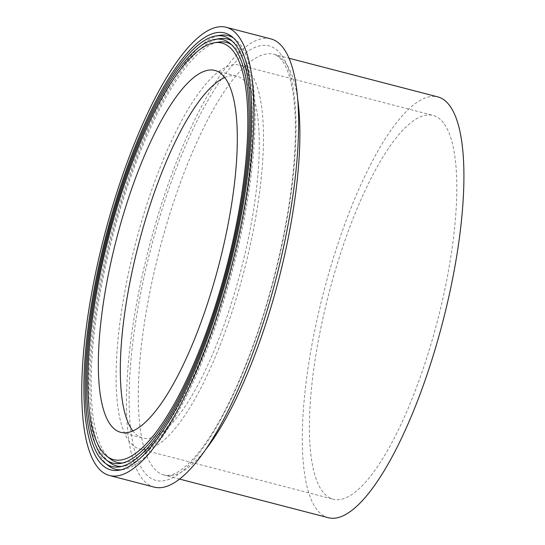 <?xml version="1.0" encoding="UTF-8"?>
<svg xmlns="http://www.w3.org/2000/svg" width="545" height="545" viewBox="0 0 545 545"><rect width="100%" height="100%" fill="white"/><g stroke="black" fill="none" stroke-linecap="round" stroke-linejoin="round"><path stroke-width="0.41" stroke-dasharray="2.73 2.04" d="M231.407 44.608A216.985 61.265 104.6 0 1 233.158 45.841A216.985 61.265 104.6 0 1 238.826 52.02A216.985 61.265 104.6 0 1 227.79 280.062A216.985 61.265 104.6 0 1 124.853 462.746A216.985 61.265 104.6 0 1 122.72 462.971M110.397 458.985A216.985 61.265 104.6 0 1 112.481 237.014A216.985 61.265 104.6 0 1 218.702 42.088M232.402 41.257A220.507 62.259 104.6 0 1 234.152 42.49A220.507 62.259 104.6 0 1 239.916 48.771A220.507 62.259 104.6 0 1 228.696 280.512A220.507 62.259 104.6 0 1 124.097 466.152A220.507 62.259 104.6 0 1 121.957 466.384M109.402 462.337A220.507 62.259 104.6 0 1 111.521 236.762A220.507 62.259 104.6 0 1 219.465 38.675M233.396 37.905A224.029 63.254 104.6 0 1 235.154 39.145A224.029 63.254 104.6 0 1 241.006 45.521A224.029 63.254 104.6 0 1 229.602 280.961A224.029 63.254 104.6 0 1 123.334 469.565A224.029 63.254 104.6 0 1 121.201 469.797M108.407 465.689A224.029 63.254 104.6 0 1 110.56 236.51A224.029 63.254 104.6 0 1 220.221 35.261M154.317 487.148A231.577 65.386 104.6 0 1 149.262 246.565A231.577 65.386 104.6 0 1 270.776 38.865M328.451 517.75A217.414 61.387 104.6 0 1 323.703 291.882A217.414 61.387 104.6 0 1 437.785 96.887M444.393 124.185A198.298 55.985 104.6 0 1 430.972 344.188A198.298 55.985 104.6 0 1 333.261 499.24A198.298 55.985 104.6 0 1 328.928 293.244A198.298 55.985 104.6 0 1 432.975 115.397A198.298 55.985 104.6 0 1 444.393 124.185M251.068 73.963A198.298 55.985 104.6 0 1 237.647 293.966A198.298 55.985 104.6 0 1 139.936 449.019A198.298 55.985 104.6 0 1 135.61 243.016A198.298 55.985 104.6 0 1 239.657 65.168A198.298 55.985 104.6 0 1 251.068 73.963M224.724 77.513A186.962 52.79 104.6 0 1 236.803 76.137A186.962 52.79 104.6 0 1 247.566 84.427A186.962 52.79 104.6 0 1 234.915 291.854A186.962 52.79 104.6 0 1 142.783 438.051A186.962 52.79 104.6 0 1 132.905 430.972M281.922 55.679A224.499 63.384 104.6 0 1 217.905 424.65A224.499 63.384 104.6 0 1 137.824 308.695A224.499 63.384 104.6 0 1 281.922 55.679M206.378 448.644A217.414 61.387 104.6 0 1 164.454 475.145A217.414 61.387 104.6 0 1 159.705 249.283A217.414 61.387 104.6 0 1 273.788 54.282A217.414 61.387 104.6 0 1 286.309 63.929A217.414 61.387 104.6 0 1 297.516 97.841M233.158 45.841L229.711 43.144M124.853 462.746L120.527 463.427M234.152 42.49L230.705 39.792M124.097 466.152L119.771 466.833M235.154 39.145L231.7 36.44M123.334 469.565L119.008 470.246M179.673 479.103L164.454 475.145C173.153 477.27 184.809 469.395 199.422 451.505C217.067 428.813 234.071 395.84 250.434 352.595C270.204 300.016 285.56 237.45 291.882 183.747C296.221 146.564 296.555 116.058 292.876 92.228C290.512 77.962 287.113 67.689 282.664 61.408C279.633 57.232 276.676 54.861 273.788 54.282L289.007 58.233M139.936 449.019L333.261 499.24M239.657 65.168L432.975 115.397M120.82 432.349L142.783 438.051M214.846 70.434L236.803 76.137"/><path stroke-width="0.82" d="M234.336 52.627A215.227 60.768 104.6 0 1 215.97 303.851A215.227 60.768 104.6 0 1 106.949 456.288A215.227 60.768 104.6 0 1 109.02 236.114A215.227 60.768 104.6 0 1 214.376 42.769A215.227 60.768 104.6 0 1 234.336 52.627M225.603 78.725A186.962 52.79 104.6 0 1 212.952 286.152A186.962 52.79 104.6 0 1 120.82 432.349A186.962 52.79 104.6 0 1 116.739 238.117A186.962 52.79 104.6 0 1 214.846 70.434A186.962 52.79 104.6 0 1 225.603 78.725M122.72 462.971A216.985 61.265 104.6 0 1 110.397 458.985L106.949 456.288M214.376 42.769L218.702 42.088A216.985 61.265 104.6 0 1 231.407 44.608M235.426 49.37A218.749 61.762 104.6 0 1 224.295 279.258A218.749 61.762 104.6 0 1 120.527 463.427A218.749 61.762 104.6 0 1 105.955 459.639A218.749 61.762 104.6 0 1 108.053 235.862A218.749 61.762 104.6 0 1 215.139 39.356A218.749 61.762 104.6 0 1 229.711 43.144A218.749 61.762 104.6 0 1 235.426 49.37M121.957 466.384A220.507 62.259 104.6 0 1 109.402 462.337L105.955 459.639M215.139 39.356L219.465 38.675A220.507 62.259 104.6 0 1 232.402 41.257M236.516 46.121A222.265 62.757 104.6 0 1 225.201 279.708A222.265 62.757 104.6 0 1 119.771 466.833A222.265 62.757 104.6 0 1 104.96 462.991A222.265 62.757 104.6 0 1 107.093 235.61A222.265 62.757 104.6 0 1 215.895 35.943A222.265 62.757 104.6 0 1 230.705 39.792A222.265 62.757 104.6 0 1 236.516 46.121M121.201 469.797A224.029 63.254 104.6 0 1 108.407 465.689L104.96 462.991M215.895 35.943L220.221 35.261A224.029 63.254 104.6 0 1 233.396 37.905M237.6 42.871A225.787 63.751 104.6 0 1 226.114 280.157A225.787 63.751 104.6 0 1 119.008 470.246A225.787 63.751 104.6 0 1 106.132 235.358A225.787 63.751 104.6 0 1 231.7 36.44A225.787 63.751 104.6 0 1 237.6 42.871M239.391 37.523A231.577 65.386 104.6 0 1 223.722 294.45A231.577 65.386 104.6 0 1 109.606 475.533A231.577 65.386 104.6 0 1 104.551 234.95A231.577 65.386 104.6 0 1 226.059 27.25A231.577 65.386 104.6 0 1 239.391 37.523M226.059 27.25L270.776 38.865A231.577 65.386 104.6 0 1 284.109 49.139A231.577 65.386 104.6 0 1 268.433 306.065A231.577 65.386 104.6 0 1 154.317 487.148L109.606 475.533M289.007 58.233L437.785 96.887A217.414 61.387 104.6 0 1 450.299 106.527A217.414 61.387 104.6 0 1 435.584 347.744A217.414 61.387 104.6 0 1 328.451 517.75L179.673 479.103M132.905 430.972A186.962 52.79 104.6 0 1 138.703 243.826A186.962 52.79 104.6 0 1 224.724 77.513M297.516 97.841A217.414 61.387 104.6 0 1 206.378 448.644"/></g></svg>
